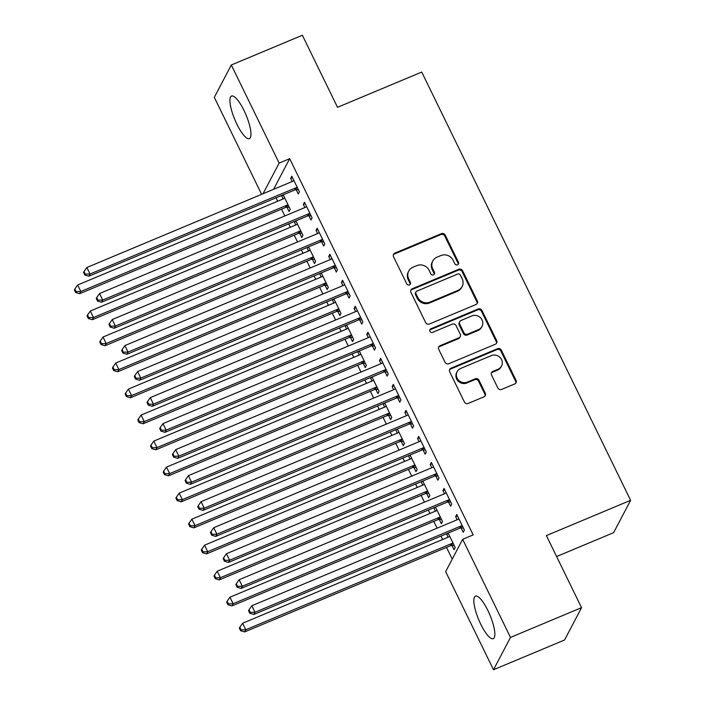 <?xml version="1.0" encoding="UTF-8"?>
<svg xmlns="http://www.w3.org/2000/svg" width="705" height="705" viewBox="0 0 705 705"><rect width="100%" height="100%" fill="white"/><g stroke="black" fill="none" stroke-linecap="round" stroke-linejoin="round"><path stroke-width="1.06" d="M457.519 264.807A2.036 1.912 27.7 0 0 458.462 262.26L445.225 235.126A2.899 2.741 27.7 0 0 441.392 233.655L394.897 253.121A2.899 2.741 27.7 0 0 393.557 256.761L406.794 283.895A2.036 1.912 27.7 0 0 410.398 284.089A2.036 1.912 27.7 0 0 410.407 282.379L408.697 278.872A9.288 8.76 27.7 0 1 408.741 271.09A9.288 8.76 27.7 0 1 412.98 267.239L416.849 265.618A9.288 8.76 27.7 0 1 429.107 270.323L430.817 273.84A2.036 1.912 27.7 0 0 434.421 274.025A2.036 1.912 27.7 0 0 434.43 272.324L432.72 268.808A9.288 8.76 27.7 0 1 432.764 261.026A9.288 8.76 27.7 0 1 437.003 257.175L440.872 255.554A9.288 8.76 27.7 0 1 453.13 260.268L454.84 263.776A2.036 1.912 27.7 0 0 457.519 264.807M458.162 264.366A2.036 1.912 27.7 0 0 457.994 263.132L444.767 235.999A2.899 2.741 27.7 0 0 440.933 234.527L394.439 254.003A2.899 2.741 27.7 0 0 393.381 254.787M410.107 284.494A2.036 1.912 27.7 0 0 409.949 283.26L408.239 279.744L408.697 278.872M434.13 274.43A2.036 1.912 27.7 0 0 433.972 273.196L432.262 269.689L432.72 268.808M480.766 624.233A23.071 6.081 67.3 0 1 475.443 596.139A23.071 6.081 67.3 0 1 487.93 610.601A23.071 6.081 67.3 0 1 493.262 638.695A23.071 6.081 67.3 0 1 480.766 624.233M236.862 124.159A23.071 6.081 67.3 0 1 231.54 96.056A23.071 6.081 67.3 0 1 244.027 110.518A23.071 6.081 67.3 0 1 249.358 138.621A23.071 6.081 67.3 0 1 236.862 124.159M497.827 387.944A2.899 2.741 27.7 0 0 501.652 389.416L514.703 383.952A2.899 2.741 27.7 0 0 516.034 380.312L501.334 350.182A2.899 2.741 27.7 0 0 497.51 348.711L451.006 368.177A2.899 2.741 27.7 0 0 449.675 371.817L464.375 401.947A2.899 2.741 27.7 0 0 468.199 403.427L483.956 396.827A2.899 2.741 27.7 0 0 485.296 393.187L479.003 380.295A2.899 2.741 27.7 0 0 475.179 378.823L467.362 382.092A7.764 7.323 27.7 0 1 458.576 380.215A7.764 7.323 27.7 0 1 457.157 371.65A7.764 7.323 27.7 0 1 460.7 368.424L491.306 355.611A7.764 7.323 27.7 0 1 500.092 357.488A7.764 7.323 27.7 0 1 501.519 366.054A7.764 7.323 27.7 0 1 497.977 369.27L492.874 371.412A2.899 2.741 27.7 0 0 491.535 375.042L497.827 387.944M462.647 539.325L510.49 637.417L493.491 669.75L445.648 571.658L462.647 539.325L473.178 534.919L289.676 158.687L279.145 163.093L263.044 193.734M261.617 194.333L214.311 97.343L231.311 65.001L302.366 35.25L337.519 107.319L421.74 72.06L630.614 500.321L546.393 535.588L581.546 607.657L510.49 637.417M231.311 65.001L279.145 163.093M475.963 304.525A2.899 2.741 27.7 0 0 477.294 300.894L462.603 270.755A2.899 2.741 27.7 0 0 458.77 269.284L412.275 288.75A2.899 2.741 27.7 0 0 410.936 292.39L425.635 322.529A2.899 2.741 27.7 0 0 429.46 324L475.963 304.525M481.973 310.464L496.664 340.603A2.899 2.741 27.7 0 1 495.333 344.243L448.829 363.709A2.899 2.741 27.7 0 1 445.005 362.238L438.713 349.336A2.899 2.741 27.7 0 1 440.052 345.706L458.911 337.81A2.899 2.741 27.7 0 0 460.242 334.17L456.073 325.613A2.899 2.741 27.7 0 0 452.24 324.141L432.606 332.363A2.036 1.912 27.7 0 1 429.935 329.632A2.036 1.912 27.7 0 1 430.87 328.794L478.14 308.993A2.899 2.741 27.7 0 1 481.973 310.464L481.506 311.337L496.205 341.476L496.664 340.603M556.615 556.527L613.623 532.663L630.614 500.321M448.495 502.022L450.548 506.234L451.693 504.049L444.079 488.433L442.934 490.618L444.467 493.756M433.963 507.697L435.276 511.24M439.312 519.497L441.365 523.709L442.511 521.524L435.461 507.062M423.115 449.984L425.168 454.196L426.313 452.011L418.7 436.395L417.554 438.58L419.087 441.718M408.583 455.659L409.896 459.202M413.932 467.459L415.985 471.671L417.131 469.486L410.081 455.025M397.735 397.946L399.788 402.158L400.933 399.973L393.32 384.357L392.174 386.543L393.707 389.68M383.203 403.621L384.516 407.164M388.543 415.421L390.605 419.634L391.751 417.448L384.701 402.996M372.355 345.908L374.408 350.121L375.553 347.935L367.939 332.319L366.794 334.505L368.327 337.642M357.823 351.583L359.136 355.126M363.163 363.383L365.225 367.596L366.371 365.41L359.321 350.958M346.975 293.87L349.028 298.083L350.173 295.897L342.56 280.282L341.414 282.467L342.947 285.604M332.443 299.546L333.756 303.088M337.783 311.346L339.845 315.558L340.991 313.373L333.941 298.92M321.595 241.833L323.648 246.045L324.793 243.86L317.18 228.253L316.034 230.429L317.567 233.575M307.063 247.508L308.376 251.05M312.403 259.308L314.456 263.52L315.611 261.335L308.561 246.882M296.215 189.795L298.268 194.007L299.413 191.822L291.8 176.215L290.654 178.391L292.187 181.537M281.683 195.47L282.996 199.013M287.023 207.27L289.076 211.482L290.231 209.297L283.181 194.844M289.676 158.687L273.566 189.328M276.007 197.849L277.664 201.242M281.524 209.165L284.838 215.941M288.697 223.864L290.354 227.266M294.214 235.179L297.528 241.965M301.387 249.878L303.044 253.28M306.904 261.202L310.218 267.979M314.077 275.902L315.734 279.303M319.594 287.217L322.908 294.003M326.767 301.916L328.424 305.318M332.284 313.24L335.598 320.017M339.457 327.94L341.114 331.341M344.974 339.255L348.288 346.04M352.148 353.954L353.804 357.356M357.673 365.278L360.978 372.055M364.837 379.977L366.494 383.379M370.363 391.293L373.668 398.078M377.527 405.992L379.184 409.394M383.053 417.316L386.358 424.093M390.217 432.015L391.874 435.417M395.743 443.33L399.048 450.116M402.907 458.03L404.564 461.431M408.433 469.354L411.738 476.131M415.598 484.053L417.254 487.446M421.123 495.368L424.428 502.145M428.287 510.067L429.944 513.469M433.813 521.392L437.118 528.168M440.977 536.091L442.634 539.484M446.503 547.406L452.231 559.153M294.373 221.485L295.686 225.027M299.713 233.293L301.766 237.506L302.921 235.32L295.871 220.859M308.905 215.818L310.958 220.022L312.103 217.845L304.489 202.229L303.344 204.415L304.877 207.552M319.753 273.522L321.066 277.065M325.093 285.331L327.146 289.543L328.301 287.358L321.251 272.897M334.285 267.847L336.338 272.06L337.483 269.874L329.869 254.267L328.724 256.453L330.257 259.59M345.133 325.56L346.446 329.103M350.473 337.369L352.535 341.581L353.681 339.396L346.631 324.935M359.665 319.885L361.718 324.097L362.863 321.912L355.25 306.305L354.104 308.49L355.637 311.628M370.513 377.598L371.826 381.141M375.853 389.407L377.915 393.619L379.061 391.434L372.011 376.972M385.045 371.923L387.098 376.135L388.243 373.95L380.63 358.343L379.484 360.528L381.017 363.665M395.893 429.636L397.206 433.178M401.233 441.445L403.295 445.657L404.441 443.471L397.391 429.01M410.425 423.961L412.478 428.173L413.623 425.987L406.01 410.38L404.864 412.566L406.397 415.703M421.273 481.674L422.586 485.216M426.622 493.482L428.675 497.695L429.821 495.509L422.771 481.048M435.805 475.998L437.858 480.211L439.004 478.025L431.389 462.418L430.244 464.604L431.777 467.741M446.653 533.711L447.966 537.254M452.002 545.52L454.055 549.724L455.201 547.547L448.151 533.086M461.185 528.036L463.238 532.249L464.384 530.063L456.77 514.456L455.624 516.642L457.157 519.779M581.546 607.657L564.555 639.999L493.491 669.75M281.462 195.875L283.304 195.109M290.654 178.391L292.496 177.625M294.152 221.89L295.994 221.123M303.344 204.415L305.186 203.648M306.842 247.913L308.684 247.138M316.034 230.429L317.876 229.663M319.532 273.928L321.374 273.161M328.724 256.453L330.566 255.686M332.222 299.951L334.064 299.176M341.414 282.467L343.256 281.7M344.921 325.966L346.754 325.199M354.104 308.49L355.946 307.715M357.611 351.989L359.444 351.213M366.794 334.505L368.636 333.738M370.301 378.003L372.134 377.237M379.484 360.528L381.326 359.753M382.991 404.027L384.824 403.251M392.174 386.543L394.016 385.776M395.681 430.041L397.514 429.274M404.864 412.566L406.706 411.79M408.371 456.064L410.204 455.289M417.554 438.58L419.396 437.814M421.061 482.079L422.894 481.312M430.244 464.604L432.086 463.828M433.751 508.093L435.584 507.327M442.934 490.618L444.776 489.852M446.441 534.117L448.274 533.35M455.624 516.642L457.466 515.866M432.764 261.026L432.306 261.899A9.288 8.76 27.7 0 0 432.262 269.689M408.741 271.09L408.283 271.963A9.288 8.76 27.7 0 0 408.239 279.744M477.012 303.74A2.899 2.741 27.7 0 0 476.836 301.766L462.136 271.628A2.899 2.741 27.7 0 0 458.312 270.156L411.808 289.623A2.899 2.741 27.7 0 0 410.759 290.416M460.356 275.073A2.036 1.912 27.7 0 0 457.677 274.051L416.858 291.139A2.036 1.912 27.7 0 0 415.924 293.685L417.73 297.387A9.288 8.76 27.7 0 0 429.98 302.101L457.88 290.416A9.288 8.76 27.7 0 0 462.119 286.565A9.288 8.76 27.7 0 0 462.163 278.783L460.356 275.073M415.932 291.985L415.474 292.857A2.036 1.912 27.7 0 0 415.457 294.558L415.924 293.685M462.119 286.565L461.66 287.437A9.288 8.76 27.7 0 1 457.422 291.288L429.521 302.974A9.288 8.76 27.7 0 1 417.263 298.259L415.457 294.558M496.382 343.45A2.899 2.741 27.7 0 0 496.205 341.476M460.233 336.602L459.775 337.475A2.899 2.741 27.7 0 1 458.444 338.682L439.585 346.578A2.899 2.741 27.7 0 0 438.536 347.371M481.506 311.337A2.899 2.741 27.7 0 0 477.682 309.865L430.402 329.667A2.036 1.912 27.7 0 0 429.768 330.099M478.475 329.614A7.764 7.323 27.7 0 0 482.017 326.397A7.764 7.323 27.7 0 0 480.599 317.832A7.764 7.323 27.7 0 0 471.812 315.955L461.026 320.467A2.899 2.741 27.7 0 0 459.686 324.106L463.864 332.654A2.899 2.741 27.7 0 0 467.688 334.135L478.475 329.614L478.016 330.486A7.764 7.323 27.7 0 0 481.559 327.27L482.017 326.397M459.704 321.674L459.246 322.546A2.899 2.741 27.7 0 0 459.228 324.979L459.686 324.106M478.016 330.486L467.23 335.007A2.899 2.741 27.7 0 1 463.405 333.536L459.228 324.979M501.519 366.054L501.052 366.926A7.764 7.323 27.7 0 1 497.518 370.151L492.416 372.284A2.899 2.741 27.7 0 0 491.359 373.068M457.157 371.65L456.699 372.522A7.764 7.323 27.7 0 0 458.118 381.088A7.764 7.323 27.7 0 0 466.904 382.965L467.362 382.092M485.014 396.034A2.899 2.741 27.7 0 0 484.837 394.06L478.545 381.167A2.899 2.741 27.7 0 0 474.721 379.695L466.904 382.965M515.752 383.168A2.899 2.741 27.7 0 0 515.575 381.193L500.876 351.055A2.899 2.741 27.7 0 0 497.051 349.583L450.548 369.05A2.899 2.741 27.7 0 0 449.499 369.843M284.67 197.902L284.362 198.22A2.961 2.785 -152.3 0 1 283.463 198.819L77.656 284.996L80.828 291.5L79.683 293.685L285.49 207.508A2.961 2.785 -152.3 0 1 286.565 207.279L289.217 207.235M76.114 291.632L74.845 289.032L74.386 289.905L75.655 292.513L76.114 291.632L80.828 291.5L286.635 205.322A2.961 2.785 -152.3 0 1 287.711 205.093L288.178 205.093M74.845 289.032L77.656 284.996M79.683 293.685L75.655 292.513M297.36 187.609L296.902 187.618A2.961 2.785 27.7 0 0 295.827 187.838L90.02 274.025L86.847 267.512L292.654 181.335A2.961 2.785 27.7 0 0 293.544 180.736L293.853 180.418M298.409 189.76L295.756 189.804A2.961 2.785 27.7 0 0 294.681 190.024L88.865 276.201L90.02 274.025L85.296 274.157L84.027 271.557L83.569 272.43L84.838 275.029L85.296 274.157M84.838 275.029L88.865 276.201M86.847 267.512L84.027 271.557M297.36 223.917L297.052 224.234A2.961 2.785 -152.3 0 1 296.153 224.833L90.346 311.011L93.518 317.514L92.373 319.7L298.18 233.522A2.961 2.785 -152.3 0 1 299.255 233.302L301.907 233.258M88.804 317.655L87.535 315.056L87.076 315.928L88.345 318.528L88.804 317.655L93.518 317.514L299.325 231.337A2.961 2.785 -152.3 0 1 300.4 231.117L300.868 231.108M87.535 315.056L90.346 311.011M92.373 319.7L88.345 318.528M310.05 249.94L309.742 250.257A2.961 2.785 -152.3 0 1 308.843 250.857L103.036 337.034L106.208 343.538L105.063 345.723L310.87 259.546A2.961 2.785 -152.3 0 1 311.945 259.317L314.597 259.273M101.494 343.67L100.225 341.07L99.766 341.943L101.035 344.551L101.494 343.67L106.208 343.538L312.015 257.36A2.961 2.785 -152.3 0 1 313.09 257.131L313.558 257.122M100.225 341.07L103.036 337.034M105.063 345.723L101.035 344.551M310.05 213.633L309.592 213.641A2.961 2.785 27.7 0 0 308.517 213.862L102.71 300.039L99.537 293.536L305.344 207.358A2.961 2.785 27.7 0 0 306.234 206.759L306.543 206.442M311.099 215.774L308.446 215.818A2.961 2.785 27.7 0 0 307.371 216.047L101.555 302.225L102.71 300.039L97.986 300.18L96.717 297.572L96.259 298.444L97.528 301.053L97.986 300.18M97.528 301.053L101.555 302.225M99.537 293.536L96.717 297.572M322.74 239.647L322.282 239.656A2.961 2.785 27.7 0 0 321.207 239.876L115.4 326.054L112.227 319.55L318.034 233.373A2.961 2.785 27.7 0 0 318.924 232.773L319.233 232.456M323.789 241.797L321.136 241.841A2.961 2.785 27.7 0 0 320.061 242.062L114.254 328.239L115.4 326.054L110.676 326.195L109.407 323.595L108.949 324.467L110.218 327.067L110.676 326.195M110.218 327.067L114.254 328.239M112.227 319.55L109.407 323.595M322.74 275.955L322.432 276.272A2.961 2.785 -152.3 0 1 321.533 276.871L115.726 363.049L118.898 369.552L117.753 371.738L323.56 285.56A2.961 2.785 -152.3 0 1 324.635 285.34L327.296 285.287M114.184 369.693L112.915 367.094L112.456 367.966L113.725 370.566L114.184 369.693L118.898 369.552L324.714 283.375A2.961 2.785 -152.3 0 1 325.781 283.154L326.248 283.146M112.915 367.094L115.726 363.049M117.753 371.738L113.725 370.566M335.43 301.978L335.122 302.286A2.961 2.785 -152.3 0 1 334.232 302.894L128.416 389.072L131.588 395.575L130.443 397.761L336.25 311.584A2.961 2.785 -152.3 0 1 337.325 311.354L339.986 311.31M126.874 395.708L125.605 393.108L125.146 393.98L126.415 396.58L126.874 395.708L131.588 395.575L337.404 309.398A2.961 2.785 -152.3 0 1 338.47 309.169L338.938 309.16M125.605 393.108L128.416 389.072M130.443 397.761L126.415 396.58M335.43 265.67L334.972 265.67A2.961 2.785 27.7 0 0 333.897 265.9L128.09 352.077L124.917 345.573L330.724 259.396A2.961 2.785 27.7 0 0 331.614 258.797L331.923 258.479M336.479 267.812L333.826 267.856A2.961 2.785 27.7 0 0 332.751 268.085L126.944 354.262L128.09 352.077L123.375 352.209L122.106 349.61L121.639 350.482L122.908 353.09L123.375 352.209M122.908 353.09L126.944 354.262M124.917 345.573L122.106 349.61M348.12 291.685L347.662 291.694A2.961 2.785 27.7 0 0 346.587 291.914L140.78 378.091L137.607 371.588L343.414 285.41A2.961 2.785 27.7 0 0 344.304 284.811L344.613 284.494M349.169 293.835L346.516 293.879A2.961 2.785 27.7 0 0 345.441 294.1L139.634 380.277L140.78 378.091L136.065 378.232L134.796 375.633L134.329 376.505L135.598 379.105L136.065 378.232M135.598 379.105L139.634 380.277M137.607 371.588L134.796 375.633M348.12 327.992L347.812 328.31A2.961 2.785 -152.3 0 1 346.922 328.909L141.106 415.086L144.278 421.59L143.133 423.775L348.94 337.598A2.961 2.785 -152.3 0 1 350.015 337.378L352.676 337.325M139.564 421.731L138.295 419.131L137.836 420.004L139.105 422.603L139.564 421.731L144.278 421.59L350.094 335.413A2.961 2.785 -152.3 0 1 351.161 335.192L351.628 335.183M138.295 419.131L141.106 415.086M143.133 423.775L139.105 422.603M360.81 317.699L360.352 317.708A2.961 2.785 27.7 0 0 359.277 317.937L153.47 404.115L150.297 397.611L356.104 311.434A2.961 2.785 27.7 0 0 356.994 310.834L357.303 310.517M361.859 319.85L359.206 319.894A2.961 2.785 27.7 0 0 358.131 320.123L152.324 406.3L153.47 404.115L148.755 404.247L147.486 401.647L147.019 402.52L148.288 405.128L148.755 404.247M148.288 405.128L152.324 406.3M150.297 397.611L147.486 401.647M360.81 354.016L360.502 354.324A2.961 2.785 -152.3 0 1 359.612 354.923L153.796 441.11L156.968 447.613L155.823 449.799L361.63 363.621A2.961 2.785 -152.3 0 1 362.705 363.392L365.366 363.348M152.254 447.745L150.985 445.146L150.526 446.018L151.795 448.618L152.254 447.745L156.968 447.613L362.784 361.436A2.961 2.785 -152.3 0 1 363.851 361.207L364.318 361.198M150.985 445.146L153.796 441.11M155.823 449.799L151.795 448.618M373.5 343.723L373.042 343.732A2.961 2.785 27.7 0 0 371.967 343.952L166.16 430.129L162.987 423.626L368.794 337.448A2.961 2.785 27.7 0 0 369.684 336.849L369.993 336.532M374.549 345.873L371.896 345.917A2.961 2.785 27.7 0 0 370.821 346.137L165.014 432.315L166.16 430.129L161.445 430.27L160.176 427.671L159.709 428.543L160.978 431.143L161.445 430.27M160.978 431.143L165.014 432.315M162.987 423.626L160.176 427.671M373.5 380.03L373.192 380.348A2.961 2.785 -152.3 0 1 372.302 380.947L166.486 467.124L169.658 473.628L168.513 475.813L374.32 389.636A2.961 2.785 -152.3 0 1 375.395 389.416L378.056 389.363M164.944 473.769L163.675 471.16L163.216 472.042L164.485 474.641L164.944 473.769L169.658 473.628L375.474 387.45A2.961 2.785 -152.3 0 1 376.54 387.23L377.008 387.221M163.675 471.16L166.486 467.124M168.513 475.813L164.485 474.641M386.19 369.737L385.732 369.746A2.961 2.785 27.7 0 0 384.657 369.975L178.85 456.153L175.677 449.649L381.484 363.472A2.961 2.785 27.7 0 0 382.374 362.872L382.683 362.555M387.239 371.887L384.586 371.932A2.961 2.785 27.7 0 0 383.511 372.161L177.704 458.338L178.85 456.153L174.135 456.285L172.866 453.685L172.399 454.558L173.668 457.166L174.135 456.285M173.668 457.166L177.704 458.338M175.677 449.649L172.866 453.685M386.19 406.054L385.882 406.362A2.961 2.785 -152.3 0 1 384.992 406.961L179.176 493.147L182.348 499.651L181.203 501.837L387.01 415.65A2.961 2.785 -152.3 0 1 388.085 415.43L390.746 415.386M177.634 499.783L176.365 497.184L175.906 498.056L177.175 500.656L177.634 499.783L182.348 499.651L388.164 413.474A2.961 2.785 -152.3 0 1 389.231 413.245L389.698 413.236M176.365 497.184L179.176 493.147M181.203 501.837L177.175 500.656M398.88 395.761L398.422 395.769A2.961 2.785 27.7 0 0 397.347 395.99L191.54 482.167L188.367 475.663L394.174 389.486A2.961 2.785 27.7 0 0 395.064 388.887L395.373 388.57M399.929 397.902L397.276 397.955A2.961 2.785 27.7 0 0 396.201 398.175L190.394 484.353L191.54 482.167L186.825 482.308L185.556 479.708L185.089 480.581L186.358 483.181L186.825 482.308M186.358 483.181L190.394 484.353M188.367 475.663L185.556 479.708M398.88 432.068L398.572 432.385A2.961 2.785 -152.3 0 1 397.682 432.985L191.866 519.162L195.038 525.666L193.893 527.851L399.7 441.674A2.961 2.785 -152.3 0 1 400.775 441.453L403.436 441.4M190.324 525.807L189.055 523.198L188.596 524.079L189.865 526.679L190.324 525.807L195.038 525.666L400.854 439.488A2.961 2.785 -152.3 0 1 401.921 439.268L402.388 439.259M189.055 523.198L191.866 519.162M193.893 527.851L189.865 526.679M411.57 421.775L411.112 421.784A2.961 2.785 27.7 0 0 410.037 422.013L204.23 508.19L201.057 501.687L406.864 415.509A2.961 2.785 27.7 0 0 407.754 414.901L408.063 414.593M412.619 423.925L409.966 423.969A2.961 2.785 27.7 0 0 408.891 424.199L203.084 510.376L204.23 508.19L199.515 508.323L198.246 505.723L197.779 506.595L199.048 509.195L199.515 508.323M199.048 509.195L203.084 510.376M201.057 501.687L198.246 505.723M411.57 458.091L411.262 458.4A2.961 2.785 -152.3 0 1 410.372 458.999L204.556 545.185L207.728 551.689L206.583 553.874L412.39 467.688A2.961 2.785 -152.3 0 1 413.465 467.468L416.126 467.424M203.014 551.821L201.745 549.221L201.286 550.094L202.555 552.694L203.014 551.821L207.728 551.689L413.544 465.503A2.961 2.785 -152.3 0 1 414.619 465.282L415.078 465.274M201.745 549.221L204.556 545.185M206.583 553.874L202.555 552.694M424.26 447.798L423.802 447.807A2.961 2.785 27.7 0 0 422.727 448.027L216.92 534.205L213.747 527.701L419.554 441.524A2.961 2.785 27.7 0 0 420.444 440.925L420.762 440.607M425.309 449.94L422.656 449.993A2.961 2.785 27.7 0 0 421.581 450.213L215.774 536.39L216.92 534.205L212.205 534.346L210.936 531.746L210.469 532.619L211.738 535.218L212.205 534.346M211.738 535.218L215.774 536.39M213.747 527.701L210.936 531.746M424.26 484.106L423.952 484.423A2.961 2.785 -152.3 0 1 423.062 485.022L217.246 571.2L220.418 577.703L219.273 579.889L425.08 493.712A2.961 2.785 -152.3 0 1 426.155 493.491L428.816 493.438M215.704 577.844L214.435 575.236L213.976 576.117L215.245 578.717L215.704 577.844L220.418 577.703L426.234 491.526A2.961 2.785 -152.3 0 1 427.309 491.306L427.768 491.297M214.435 575.236L217.246 571.2M219.273 579.889L215.245 578.717M436.95 473.813L436.492 473.822A2.961 2.785 27.7 0 0 435.417 474.051L229.61 560.228L226.437 553.725L432.244 467.538A2.961 2.785 27.7 0 0 433.134 466.939L433.452 466.631M437.999 475.963L435.346 476.007A2.961 2.785 27.7 0 0 434.271 476.227L228.464 562.414L229.61 560.228L224.895 560.36L223.626 557.761L223.168 558.633L224.437 561.233L224.895 560.36M224.437 561.233L228.464 562.414M226.437 553.725L223.626 557.761M436.95 510.12L436.642 510.438A2.961 2.785 -152.3 0 1 435.752 511.037L229.936 597.214L233.108 603.727L231.963 605.903L437.77 519.726A2.961 2.785 -152.3 0 1 438.845 519.506L441.506 519.462M228.394 603.859L227.125 601.259L226.666 602.132L227.935 604.731L228.394 603.859L233.108 603.727L438.924 517.54A2.961 2.785 -152.3 0 1 439.999 517.32L440.458 517.311M227.125 601.259L229.936 597.214M231.963 605.903L227.935 604.731M449.64 499.836L449.182 499.845A2.961 2.785 27.7 0 0 448.107 500.065L242.3 586.243L239.127 579.739L444.934 493.562A2.961 2.785 27.7 0 0 445.824 492.962L446.142 492.645M450.689 501.978L448.036 502.03A2.961 2.785 27.7 0 0 446.961 502.251L241.154 588.428L242.3 586.243L237.585 586.384L236.316 583.775L235.858 584.657L237.127 587.256L237.585 586.384M237.127 587.256L241.154 588.428M239.127 579.739L236.316 583.775M449.64 536.144L449.332 536.461A2.961 2.785 -152.3 0 1 448.442 537.06L242.626 623.238L245.798 629.741L244.653 631.927L450.46 545.749A2.961 2.785 -152.3 0 1 451.535 545.52L454.196 545.476M241.084 629.882L239.815 627.274L239.356 628.146L240.625 630.755L241.084 629.882L245.798 629.741L451.614 543.564A2.961 2.785 -152.3 0 1 452.689 543.343L453.148 543.335M239.815 627.274L242.626 623.238M244.653 631.927L240.625 630.755M462.33 525.851L461.872 525.86A2.961 2.785 27.7 0 0 460.797 526.08L254.99 612.266L251.817 605.762L457.624 519.576A2.961 2.785 27.7 0 0 458.514 518.977L458.832 518.668M463.379 528.001L460.726 528.045A2.961 2.785 27.7 0 0 459.651 528.265L253.844 614.452L254.99 612.266L250.275 612.398L249.006 609.799L248.548 610.671L249.817 613.271L250.275 612.398M249.817 613.271L253.844 614.452M251.817 605.762L249.006 609.799M457.994 263.132L458.462 262.26M409.949 283.26L410.407 282.379M433.972 273.196L434.43 272.324M394.439 254.003L394.897 253.121M440.933 234.527L441.392 233.655M444.767 235.999L445.225 235.126M411.808 289.623L412.275 288.75M458.312 270.156L458.77 269.284M462.136 271.628L462.603 270.755M476.836 301.766L477.294 300.894M417.263 298.259L417.73 297.387M429.521 302.974L429.98 302.101M457.422 291.288L457.88 290.416M439.585 346.578L440.052 345.706M458.444 338.682L458.911 337.81M430.402 329.667L430.87 328.794M477.682 309.865L478.14 308.993M463.405 333.536L463.864 332.654M467.23 335.007L467.688 334.135M492.416 372.284L492.874 371.412M497.518 370.151L497.977 369.27M474.721 379.695L475.179 378.823M478.545 381.167L479.003 380.295M484.837 394.06L485.296 393.187M450.548 369.05L451.006 368.177M497.051 349.583L497.51 348.711M500.876 351.055L501.334 350.182M515.575 381.193L516.034 380.312M285.49 207.508L286.635 205.322M286.565 207.279L287.711 205.093M296.902 187.618L295.756 189.804M295.827 187.838L294.681 190.024M298.18 233.522L299.325 231.337M299.255 233.302L300.4 231.117M310.87 259.546L312.015 257.36M311.945 259.317L313.09 257.131M309.592 213.641L308.446 215.818M308.517 213.862L307.371 216.047M322.282 239.656L321.136 241.841M321.207 239.876L320.061 242.062M323.56 285.56L324.714 283.375M324.635 285.34L325.781 283.154M336.25 311.584L337.404 309.398M337.325 311.354L338.47 309.169M334.972 265.67L333.826 267.856M333.897 265.9L332.751 268.085M347.662 291.694L346.516 293.879M346.587 291.914L345.441 294.1M348.94 337.598L350.094 335.413M350.015 337.378L351.161 335.192M360.352 317.708L359.206 319.894M359.277 317.937L358.131 320.123M361.63 363.621L362.784 361.436M362.705 363.392L363.851 361.207M373.042 343.732L371.896 345.917M371.967 343.952L370.821 346.137M374.32 389.636L375.474 387.45M375.395 389.416L376.54 387.23M385.732 369.746L384.586 371.932M384.657 369.975L383.511 372.161M387.01 415.65L388.164 413.474M388.085 415.43L389.231 413.245M398.422 395.769L397.276 397.955M397.347 395.99L396.201 398.175M399.7 441.674L400.854 439.488M400.775 441.453L401.921 439.268M411.112 421.784L409.966 423.969M410.037 422.013L408.891 424.199M412.39 467.688L413.544 465.503M413.465 467.468L414.619 465.282M423.802 447.807L422.656 449.993M422.727 448.027L421.581 450.213M425.08 493.712L426.234 491.526M426.155 493.491L427.309 491.306M436.492 473.822L435.346 476.007M435.417 474.051L434.271 476.227M437.77 519.726L438.924 517.54M438.845 519.506L439.999 517.32M449.182 499.845L448.036 502.03M448.107 500.065L446.961 502.251M450.46 545.749L451.614 543.564M451.535 545.52L452.689 543.343M461.872 525.86L460.726 528.045M460.797 526.08L459.651 528.265"/></g></svg>
